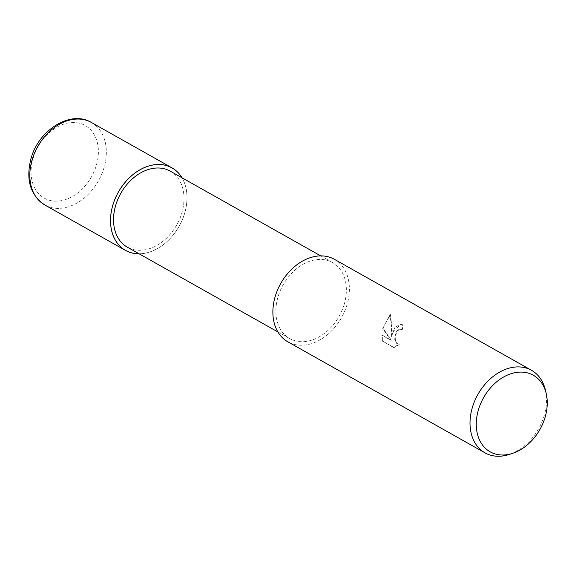 <?xml version="1.0" encoding="UTF-8"?>
<svg xmlns="http://www.w3.org/2000/svg" width="575" height="575" viewBox="0 0 575 575"><rect width="100%" height="100%" fill="white"/><g stroke="black" fill="none" stroke-linecap="round" stroke-linejoin="round"><path stroke-width="0.43" stroke-dasharray="2.88 2.16" d="M184.589 213.44A47.337 34.845 -60.6 0 1 139.114 253.798A47.337 34.845 -60.6 0 0 184.589 213.44A47.337 34.845 -60.6 0 0 181.937 177.74A47.337 34.845 -60.6 0 1 184.589 213.44M344.152 304.527A43.642 32.121 -60.6 0 1 289.714 338.596A43.642 32.121 -60.6 0 1 278.099 296.614A43.642 32.121 -60.6 0 1 332.537 262.545A43.642 32.121 -60.6 0 1 344.152 304.527M170.178 171.12A43.642 32.121 -60.6 0 1 181.793 213.102A43.642 32.121 -60.6 0 1 127.355 247.178M393.544 331.085L391.985 336.957L392.222 330.338L390.475 314.626L384.035 325.73L383.295 328.699L391.388 340.263L382.454 335.232L383.051 341.342L394.076 347.552L399.92 344.159L397.584 343.771L396.118 342.276L395.341 339.954L395.291 337.137L396.506 332.752L400.099 329.245L402.277 329.626A47.373 34.867 119.4 0 0 402.996 324.875L400.991 324.178L393.544 331.085M545.438 390.195A47.373 34.867 -60.6 0 1 544.122 415.869A47.373 34.867 -60.6 0 1 509.256 454.451M334.37 259.289A47.373 34.867 -60.6 0 1 346.977 304.865A47.373 34.867 -60.6 0 1 287.881 341.845M382.461 341.27L381.879 335.168L390.813 340.199L382.734 328.627L389.886 314.554L391.482 325.716L391.417 336.885L394.738 327.57L400.408 324.106L402.414 324.803A46.625 34.32 -60.6 0 1 401.709 329.561L399.524 329.18L398.073 329.87L396.513 331.638L394.723 337.065L394.766 339.882L395.543 342.211L397.002 343.706L399.345 344.094L393.487 347.48L383.051 341.342M401.709 329.561L402.277 329.626M391.417 336.885L391.985 336.957M389.886 314.554L390.475 314.626M382.734 328.627L383.295 328.699M390.813 340.199L391.388 340.263M381.879 335.168L382.454 335.232M393.487 347.48L394.076 347.552M399.345 344.094L399.92 344.159M402.414 324.803L402.996 324.875M181.995 177.776A47.373 34.867 -60.6 0 1 184.618 213.44A47.373 34.867 -60.6 0 1 139.172 253.827M91.324 122.439A47.373 34.867 -60.6 0 1 103.931 168.008A47.373 34.867 -60.6 0 1 44.836 204.995M33.177 158.053A41.688 30.683 -60.6 0 1 76.468 122.691A41.688 30.683 -60.6 0 1 96.277 165.607A41.688 30.683 -60.6 0 1 52.986 200.97A41.688 30.683 -60.6 0 1 33.177 158.053M277.897 331.94L289.714 338.596M401.041 329.202L400.473 329.137M398.849 344.188L398.274 344.116M400.991 324.178L400.408 324.106M320.721 255.889L332.537 262.545"/><path stroke-width="0.86" d="M139.114 253.798A47.337 34.845 -60.6 0 1 112.944 204.858A47.337 34.845 -60.6 0 1 145.64 167.088A47.337 34.845 -60.6 0 1 181.937 177.74A47.337 34.845 -60.6 0 0 145.64 167.088A47.337 34.845 -60.6 0 0 112.944 204.858A47.337 34.845 -60.6 0 0 139.107 253.798M277.897 331.94L127.355 247.178A43.642 32.121 -60.6 0 1 115.74 205.196A43.642 32.121 -60.6 0 1 170.178 171.12L320.721 255.889M512.684 453.323L509.256 454.451A47.373 34.867 -60.6 0 1 485.027 452.856A47.373 34.867 -60.6 0 1 472.42 407.287A47.373 34.867 -60.6 0 1 531.516 370.3A47.373 34.867 -60.6 0 1 545.438 390.195L546.25 393.702A43.952 32.351 -60.6 0 1 545.028 417.529A43.952 32.351 -60.6 0 1 512.684 453.323A43.952 32.351 -60.6 0 1 478.501 409.565A43.952 32.351 -60.6 0 1 513.849 372.923A43.952 32.351 -60.6 0 1 546.25 393.702M485.027 452.856L287.881 341.845A47.373 34.867 -60.6 0 1 275.274 296.276A47.373 34.867 -60.6 0 1 334.37 259.289L531.516 370.3M139.172 253.827A47.373 34.867 -60.6 0 1 125.522 250.427A47.373 34.867 -60.6 0 1 112.916 204.858A47.373 34.867 -60.6 0 1 172.011 167.871A47.373 34.867 -60.6 0 1 181.995 177.776M32.229 159.426A47.373 34.867 -60.6 0 1 91.324 122.439L91.324 122.439C70.574 109.818 38.733 129.979 31.086 158.305C25.573 179.414 30.159 194.975 44.836 204.995L44.836 204.995A47.373 34.867 -60.6 0 1 32.229 159.426M125.522 250.427L44.836 204.995M172.011 167.871L91.324 122.439"/></g></svg>
